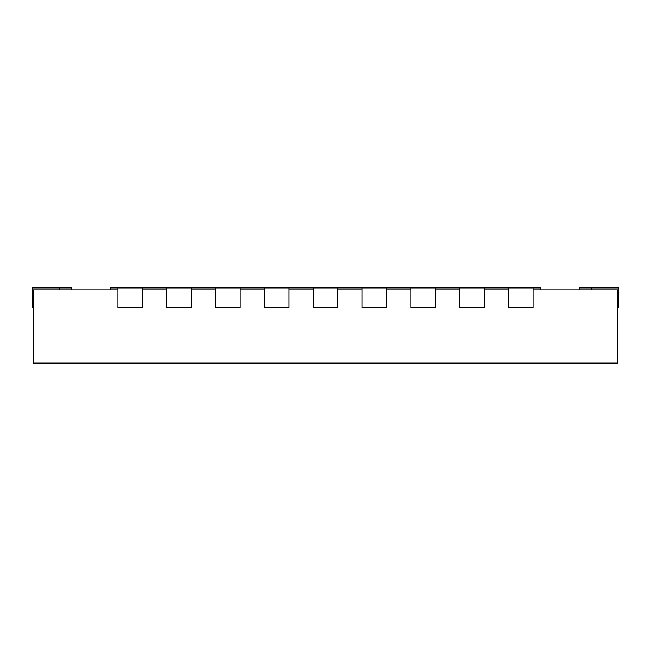 <?xml version="1.0" encoding="UTF-8"?>
<svg xmlns="http://www.w3.org/2000/svg" width="651" height="651" viewBox="0 0 651 651"><rect width="100%" height="100%" fill="white"/><g stroke="black" fill="none" stroke-linecap="round" stroke-linejoin="round"><path stroke-width="0.98" d="M240.056 287.905L215.644 287.905L215.644 307.435L240.056 307.435L240.056 287.905L264.469 287.905L264.469 307.435L288.881 307.435L288.881 287.905L264.469 287.905M533.006 289.858L617.473 289.858L617.473 363.095L33.526 363.095L33.526 289.858L117.994 289.858M484.181 289.858L508.594 289.858M435.356 289.858L459.769 289.858M386.531 289.858L410.944 289.858M337.706 289.858L362.119 289.858M288.881 289.858L313.294 289.858M240.056 289.858L264.469 289.858M191.231 289.858L215.644 289.858M142.406 289.858L166.819 289.858M117.994 287.905L117.994 307.435L142.406 307.435L142.406 287.905L110.67 287.905L110.67 289.858M71.61 289.858L71.61 287.905L32.55 287.905L32.55 307.435L33.526 307.435M166.819 287.905L166.819 307.435L191.231 307.435L191.231 287.905L142.406 287.905M313.294 287.905L313.294 307.435L337.706 307.435L337.706 287.905L288.881 287.905M362.119 287.905L362.119 307.435L386.531 307.435L386.531 287.905L337.706 287.905M410.944 287.905L410.944 307.435L435.356 307.435L435.356 287.905L386.531 287.905M459.769 287.905L459.769 307.435L484.181 307.435L484.181 287.905L435.356 287.905M508.594 287.905L508.594 307.435L533.006 307.435L533.006 287.905L484.181 287.905M617.473 307.435L618.45 307.435L618.45 287.905L579.39 287.905L579.39 289.858M533.006 287.905L540.33 287.905L540.33 289.858M215.644 287.905L191.231 287.905M59.404 287.905L59.404 289.858M591.596 287.905L591.596 289.858"/></g></svg>
